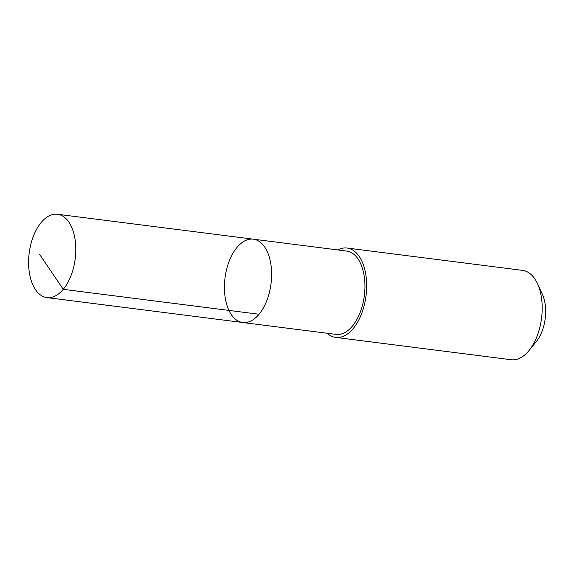 <?xml version="1.0" encoding="UTF-8"?>
<svg xmlns="http://www.w3.org/2000/svg" width="574" height="574" viewBox="0 0 574 574"><rect width="100%" height="100%" fill="white"/><g stroke="black" fill="none" stroke-linecap="round" stroke-linejoin="round"><path stroke-width="0.86" d="M253.321 239.179L346.646 251.06A41.995 23.182 97.3 0 1 364.842 282.43A41.995 23.182 97.3 0 1 350.786 327.926A41.995 23.182 97.3 0 1 336.048 334.384L242.716 322.509A41.995 23.182 -82.7 0 0 271.014 283.771A41.995 23.182 -82.7 0 0 253.321 239.179A41.995 23.182 -82.7 0 0 238.576 245.636A41.995 23.182 -82.7 0 0 224.52 291.133A41.995 23.182 -82.7 0 0 242.716 322.509A41.995 23.182 -82.7 0 0 271.014 283.771A41.995 23.182 -82.7 0 0 253.321 239.179L57.5 214.26A42.002 23.182 97.3 0 1 75.696 245.629A42.002 23.182 97.3 0 1 61.64 291.133A42.002 23.182 97.3 0 1 46.896 297.59A42.002 23.182 97.3 0 1 28.7 266.214A42.002 23.182 97.3 0 1 42.756 220.717A42.002 23.182 97.3 0 1 57.5 214.26M337.742 249.927A45.045 24.861 97.3 0 1 347.04 248.04A45.045 24.861 97.3 0 1 366.549 281.683A45.045 24.861 97.3 0 1 351.475 330.481A45.045 24.861 97.3 0 1 335.668 337.404A45.045 24.861 97.3 0 1 327.137 333.25M347.04 248.04L522.577 270.383A45.045 24.861 97.3 0 1 537.479 283.642A45.045 24.861 97.3 0 1 528.948 350.628A45.045 24.861 97.3 0 1 527.011 352.816A45.045 24.861 97.3 0 1 511.204 359.74L335.668 337.404M537.479 283.642L542.286 294.082A32.036 17.686 97.3 0 1 536.224 341.731L528.948 350.628M259.068 314.251L63.248 289.332L39.556 254.311M242.716 322.509L46.896 297.59"/></g></svg>
